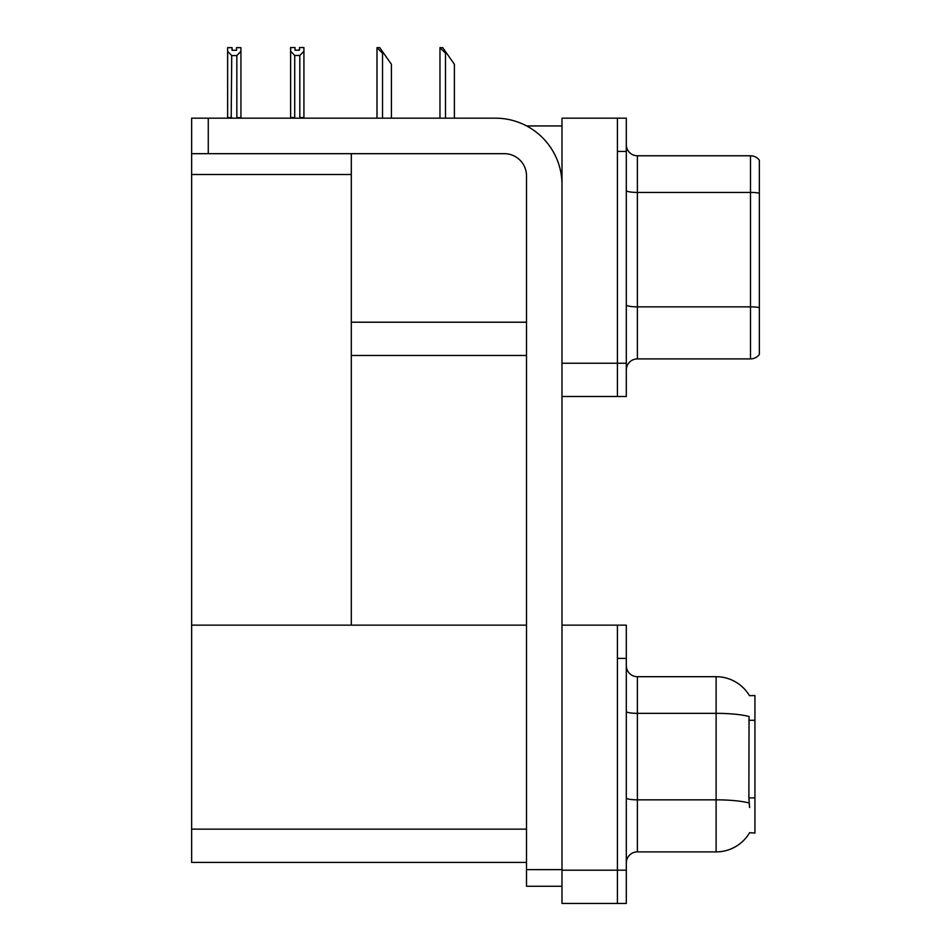 <?xml version="1.0" encoding="UTF-8"?>
<svg xmlns="http://www.w3.org/2000/svg" width="951" height="951" viewBox="0 0 951 951"><rect width="100%" height="100%" fill="white"/><g stroke="black" fill="none" stroke-linecap="round" stroke-linejoin="round"><path stroke-width="1.43" d="M526.64 125.948L561.993 125.948M617.425 625.14L617.425 903.45L626.305 903.45L626.305 625.14L561.993 625.14L561.993 118.186L617.425 118.186L617.425 396.496L561.993 396.496L561.993 363.234L617.425 363.234L617.425 396.496L626.305 396.496L626.305 363.234L617.425 363.234L617.425 151.447L626.305 151.447L626.305 363.234M351.311 355.472L526.509 355.472M351.311 174.508L351.311 625.14L191.638 625.14L191.638 174.508L351.311 174.508L351.311 153.67M191.638 174.508L191.638 118.186L208.269 118.186L208.269 153.67L504.327 153.67A22.182 22.182 0 0 1 526.509 175.84L526.509 869.63L561.993 869.63M561.993 396.496L561.993 903.45L617.425 903.45L617.425 658.401L626.305 658.401M351.311 625.14L526.509 625.14M191.638 625.14L191.638 862.426L526.509 862.426M749.483 695.68A38.813 38.813 0 0 0 716.115 676.696A38.813 38.813 0 0 1 749.483 695.68L754.928 695.55L754.928 833.04L749.59 832.707A38.813 38.813 0 0 1 716.115 851.894A38.813 38.813 0 0 0 749.4 833.04M626.305 369.998A11.091 11.091 0 0 1 637.384 358.907L750.494 358.907L750.494 155.774L637.384 155.774A11.091 11.091 0 0 1 626.305 144.683A11.091 11.091 0 0 0 637.384 155.774L637.384 358.907M759.362 160.208A11.091 11.091 0 0 0 750.494 155.774A11.091 11.091 0 0 1 759.362 160.208L759.362 354.473A11.091 11.091 0 0 1 750.494 358.907M617.425 118.186L626.305 118.186L626.305 151.447M759.362 193.968L759.362 307.625A11.091 1.926 180 0 0 750.494 306.852L637.384 306.852A11.091 1.926 0 0 1 626.305 304.926M626.305 862.973A11.091 11.091 0 0 1 637.384 851.894L716.115 851.894L716.115 676.696A38.813 38.813 0 0 1 749.4 695.55A38.813 38.813 0 0 0 716.115 676.696L637.384 676.696A11.091 11.091 0 0 1 626.305 665.605A11.091 11.091 0 0 0 637.384 676.696L637.384 851.894A11.091 11.091 0 0 0 626.305 862.973M749.59 807.542L748.877 797.901L749.043 716.519A38.813 6.74 180 0 0 716.115 713.345L637.384 713.345A11.091 1.926 -0 0 1 626.305 711.419M440.491 47.657L442.738 47.657L446.625 53.208L445.508 53.208L439.968 47.657L439.968 118.186M454.388 118.186L454.388 64.288L446.625 53.208M377.511 47.657L379.758 47.657L383.633 53.208L382.528 53.208L376.988 47.657L376.988 118.186M391.408 118.186L391.408 64.288L383.633 53.208M299.815 55.467L294.715 55.467L290.614 51.235L290.614 47.55L295.048 47.55L295.048 50.177L299.482 50.177L299.482 47.55L303.916 47.55L303.916 51.235L299.815 55.467L299.815 117.52L303.916 117.52L303.916 118.186M303.916 117.52L303.916 51.235M294.715 55.467L294.715 117.52L290.614 117.52L290.614 118.186L290.614 51.235M294.715 117.52L294.073 118.186M299.482 50.177L295.048 50.177M236.502 50.296L232.068 50.296L236.502 50.296L236.502 47.657L240.936 47.657L240.936 117.627L236.835 117.627L236.835 55.574L231.735 55.574L231.188 118.186M232.068 50.296L232.068 47.657L227.634 47.657L227.634 118.186M240.936 51.354L236.835 55.574M231.735 55.574L227.634 51.354M231.735 117.627L227.634 117.627M561.993 886.261L526.509 886.261L526.509 869.63M561.993 184.708A66.534 66.534 0 0 0 495.459 118.186L208.269 118.186M208.269 153.67L191.638 153.67M351.311 322.211L526.509 322.211M561.993 870.189L626.305 870.189M191.638 829.153L526.509 829.153M754.928 720.287L748.877 720.287M754.928 797.901L748.877 797.901M759.362 193.196A11.091 1.926 180 0 0 750.494 192.423L637.384 192.423A11.091 1.926 0 0 1 626.305 190.497M749.162 803.036A38.813 6.74 180 0 0 716.115 799.839L637.384 799.839A11.091 1.926 0 0 1 626.305 797.913M637.384 676.696A11.091 11.091 0 0 1 626.305 665.605M445.508 118.186L445.508 53.208M382.528 118.186L382.528 53.208"/></g></svg>

